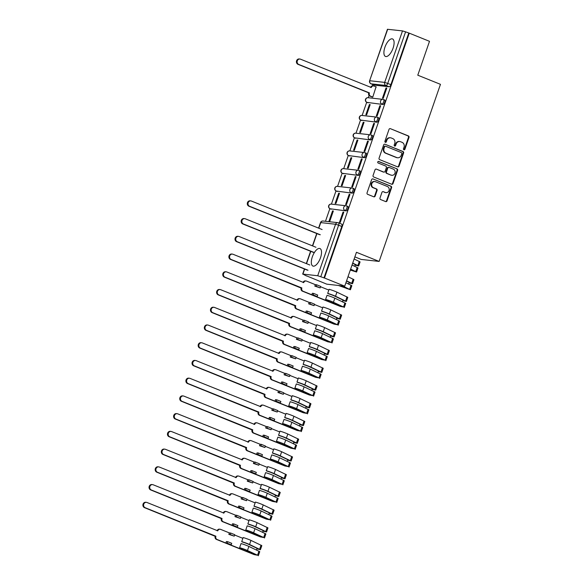 <?xml version="1.0" encoding="UTF-8"?>
<svg xmlns="http://www.w3.org/2000/svg" width="585" height="585" viewBox="0 0 585 585"><rect width="100%" height="100%" fill="white"/><g stroke="black" fill="none" stroke-linecap="round" stroke-linejoin="round"><path stroke-width="0.88" d="M403.921 149.789A0.834 0.746 96.4 0 0 404.893 149.292L408.995 137.438A1.185 1.068 96.4 0 0 408.381 135.917L390.407 128.678A1.185 1.068 96.4 0 0 389.025 129.387L384.923 141.241A0.834 0.746 96.4 0 0 385.53 142.352A0.834 0.746 96.4 0 0 386.319 141.804L386.853 140.276A3.802 3.422 96.4 0 1 390.466 137.782A3.802 3.422 96.4 0 1 391.285 137.987L392.776 138.594A3.802 3.422 96.4 0 1 394.736 143.449L394.21 144.985A0.834 0.746 96.4 0 0 395.606 145.548L396.133 144.012A3.802 3.422 96.4 0 1 399.752 141.526A3.802 3.422 96.4 0 1 400.564 141.731L402.063 142.338A3.802 3.422 96.4 0 1 404.023 147.193L403.489 148.729A0.834 0.746 96.4 0 0 403.921 149.789M403.84 149.753A0.834 0.746 96.4 0 0 404.367 149.233L408.469 137.38A1.185 1.068 96.4 0 0 407.862 135.859L390.407 128.678M385.274 142.272A0.834 0.746 96.4 0 0 385.793 141.745L386.327 140.217L386.853 140.276M394.561 146.009A0.834 0.746 96.4 0 0 395.08 145.489L395.614 143.954L396.133 144.012M320.5 257.751A9.433 3.985 -68.1 0 0 319.944 248.545A9.433 3.985 -68.1 0 0 312.339 256.844A9.433 3.985 -68.1 0 0 312.895 266.051A9.433 3.985 -68.1 0 0 320.5 257.751M393.083 48.145A9.433 3.985 -68.1 0 0 392.528 38.939A9.433 3.985 -68.1 0 0 384.923 47.239A9.433 3.985 -68.1 0 0 385.478 56.445A9.433 3.985 -68.1 0 0 393.083 48.145M379.994 198.03A1.185 1.068 96.4 0 0 380.601 199.543L385.647 201.576A1.185 1.068 96.4 0 0 387.029 200.867L391.592 187.697A1.185 1.068 96.4 0 0 390.977 186.184L373.003 178.937A1.185 1.068 96.4 0 0 371.621 179.654L367.058 192.816A1.185 1.068 96.4 0 0 367.673 194.337L373.764 196.794A1.185 1.068 96.4 0 0 375.146 196.077L377.098 190.439A1.185 1.068 96.4 0 0 376.484 188.926L373.464 187.705A3.174 2.859 96.4 0 1 374.853 181.569A3.174 2.859 96.4 0 1 375.533 181.738L387.365 186.505A3.174 2.859 96.4 0 1 385.983 192.648A3.174 2.859 96.4 0 1 385.296 192.472L383.329 191.683A1.185 1.068 96.4 0 0 381.939 192.392L379.994 198.03M409.266 33.162L429.507 41.323L417.778 75.194L440.461 84.335L379.138 261.429L356.455 252.289L344.726 286.167L324.485 278.007L409.266 33.162L405.588 31.839L387.76 83.326A2.42 1.024 111.9 0 1 385.924 85.483L371.117 83.838A2.42 1.024 111.9 0 1 371 83.809A2.42 1.024 111.9 0 1 370.846 83.699M397.661 166.879A1.185 1.068 96.4 0 0 399.043 166.162L403.606 152.999A1.185 1.068 96.4 0 0 402.992 151.478L385.018 144.239A1.185 1.068 96.4 0 0 383.636 144.956L379.08 158.118A1.185 1.068 96.4 0 0 379.687 159.639L397.661 166.879A1.185 1.068 96.4 0 0 398.524 166.111L403.08 152.941A1.185 1.068 96.4 0 0 402.473 151.42L385.018 144.239M397.595 170.352L393.04 183.514A1.185 1.068 96.4 0 1 391.65 184.231L373.683 176.984A1.185 1.068 96.4 0 1 373.069 175.471L375.022 169.833A1.185 1.068 96.4 0 1 376.404 169.123L383.694 172.056A1.185 1.068 96.4 0 0 385.076 171.346L386.371 167.61A1.185 1.068 96.4 0 0 385.764 166.089L378.173 163.032A0.834 0.746 96.4 0 1 378.532 161.423A0.834 0.746 96.4 0 1 378.714 161.467L396.988 168.831A1.185 1.068 96.4 0 1 397.595 170.352L397.076 170.293L392.513 183.456L393.04 183.514M344.726 286.167L326.774 284.164L306.577 275.871M372.835 84.547L372.374 85.863M369.062 95.443L368.265 97.732M366.7 102.265L362.13 115.464M360.557 119.998L355.987 133.197M354.415 137.731L349.845 150.93M348.272 155.464L343.702 168.663M342.137 173.197L337.567 186.396M335.995 190.929L331.424 204.128M329.852 208.662L325.479 221.284M354.861 256.881L361.186 259.433L379.138 261.429M324.485 278.007L317.721 275.74L302.913 274.094L306.533 276.01M408.74 33.104L390.912 84.598A2.42 1.024 111.9 0 1 389.076 86.755L374.268 85.103L371.117 83.838A2.42 2.179 96.4 0 1 369.866 80.745L384.681 82.39L402.509 30.903L405.588 31.839M387.701 29.25L369.618 80.767L387.445 29.279L402.509 30.903M372.016 96.942L372.777 97.103L376.045 86.836M386.005 87.947L382.458 98.178L383.248 98.265L386.787 88.035L386.005 87.947L386.722 88.233M379.862 105.68L376.323 115.91L377.106 115.998L380.645 105.768L379.862 105.68L380.579 105.965M369.398 104.518L365.852 114.748L366.641 114.828L370.181 104.598L369.398 104.518L370.115 104.803M373.72 123.413L370.181 133.643L370.963 133.731L374.51 123.501L373.72 123.413L374.437 123.698M363.256 122.243L359.716 132.473L360.499 132.561L364.038 122.331L363.256 122.243L363.972 122.536M367.585 141.146L364.038 151.376L364.821 151.464L368.367 141.234L367.585 141.146L368.294 141.431M357.113 139.976L353.574 150.206L354.356 150.294L357.903 140.064L357.113 139.976L357.83 140.268M361.442 158.879L357.896 169.109L358.685 169.197L362.225 158.966L361.442 158.879L362.159 159.164M350.978 157.709L347.431 167.939L348.221 168.027L351.76 157.796L350.978 157.709L351.695 158.001M355.3 176.612L351.76 186.842L352.543 186.929L356.082 176.699L355.3 176.612L356.016 176.897M344.836 175.441L341.296 185.672L342.079 185.759L345.618 175.529L344.836 175.441L345.552 175.734M349.157 194.344L345.618 204.574L346.4 204.662L349.947 194.432L349.157 194.344L349.874 194.63M338.693 193.174L335.154 203.405L335.936 203.492L339.483 193.262L338.693 193.174L339.41 193.467M343.022 212.077L339.476 222.307L340.265 222.395L343.805 212.165L343.022 212.077L343.739 212.362M332.558 210.907L329.011 221.137L329.794 221.225L333.34 210.995L332.558 210.907L333.267 211.2M347.673 206.337A2.42 1.024 -68.1 0 1 347.79 206.366A2.42 1.024 -68.1 0 1 347.885 208.86A2.42 1.024 -68.1 0 1 346.093 210.885L330.167 208.779A2.42 1.024 111.9 0 1 330.05 208.75A2.42 1.024 111.9 0 1 329.896 208.648M353.808 188.604A2.42 1.024 -68.1 0 1 353.925 188.633A2.42 1.024 -68.1 0 1 354.02 191.127A2.42 1.024 -68.1 0 1 352.236 193.152L336.309 191.046A2.42 1.024 111.9 0 1 336.192 191.017A2.42 1.024 111.9 0 1 336.039 190.915M359.95 170.871A2.42 1.024 -68.1 0 1 360.067 170.9A2.42 1.024 -68.1 0 1 360.163 173.394A2.42 1.024 -68.1 0 1 358.378 175.42L342.452 173.314A2.42 1.024 111.9 0 1 342.335 173.284A2.42 1.024 111.9 0 1 342.174 173.182M366.093 153.138A2.42 1.024 -68.1 0 1 366.21 153.168A2.42 1.024 -68.1 0 1 366.305 155.661A2.42 1.024 -68.1 0 1 364.513 157.687L348.587 155.581A2.42 1.024 111.9 0 1 348.47 155.551A2.42 1.024 111.9 0 1 348.316 155.449M372.228 135.406A2.42 1.024 -68.1 0 1 372.345 135.435A2.42 1.024 -68.1 0 1 372.44 137.928A2.42 1.024 -68.1 0 1 370.656 139.954L354.729 137.855A2.42 1.024 111.9 0 1 354.612 137.826A2.42 1.024 111.9 0 1 354.459 137.716M378.371 117.673A2.42 1.024 -68.1 0 1 378.488 117.702A2.42 1.024 -68.1 0 1 378.583 120.196A2.42 1.024 -68.1 0 1 376.798 122.221L360.872 120.122A2.42 1.024 111.9 0 1 360.755 120.093A2.42 1.024 111.9 0 1 360.594 119.984M384.513 99.94A2.42 1.024 -68.1 0 1 384.63 99.969A2.42 1.024 -68.1 0 1 384.725 102.463A2.42 1.024 -68.1 0 1 382.941 104.488L367.007 102.39A2.42 1.024 111.9 0 1 366.89 102.36A2.42 1.024 111.9 0 1 366.736 102.251M323.958 277.948L341.786 226.461A2.42 1.024 -68.1 0 0 341.647 224.099A2.42 1.024 -68.1 0 0 341.53 224.07M399.752 141.526L399.226 141.468A3.802 3.422 96.4 0 0 395.614 143.954M390.466 137.782L389.939 137.724A3.802 3.422 96.4 0 0 386.327 140.217M401.785 153.665A0.834 0.746 96.4 0 0 401.354 152.605L385.581 146.243A0.834 0.746 96.4 0 0 384.608 146.747L384.045 148.363A3.802 3.422 96.4 0 0 386.005 153.219L396.791 157.562A3.802 3.422 96.4 0 0 397.603 157.767A3.802 3.422 96.4 0 0 401.222 155.281L401.785 153.665M385.054 146.184A0.834 0.746 96.4 0 0 384.089 146.689L384.608 146.747M397.603 157.767L397.083 157.716A3.802 3.422 96.4 0 1 396.264 157.504L385.486 153.16A3.802 3.422 96.4 0 1 383.526 148.305L384.089 146.689M391.65 184.231A1.185 1.068 96.4 0 0 392.513 183.456M376.404 169.123L383.168 171.997A1.185 1.068 96.4 0 0 383.424 172.063L383.95 172.122M378.276 161.445L396.988 168.831M391.255 175.105A3.174 2.859 96.4 0 0 395.065 172.824A3.174 2.859 96.4 0 0 393.325 169.138L389.157 167.456A1.185 1.068 96.4 0 0 387.767 168.173L386.473 171.91A1.185 1.068 96.4 0 0 387.087 173.423L390.736 175.047A3.174 2.859 96.4 0 0 391.416 175.222L391.935 175.281M388.63 167.398A1.185 1.068 96.4 0 0 387.248 168.114L387.767 168.173M390.736 175.047L386.568 173.365A1.185 1.068 96.4 0 1 385.954 171.851L387.248 168.114M397.076 170.293A1.185 1.068 96.4 0 0 396.462 168.773M385.983 192.648L385.457 192.589A3.174 2.859 96.4 0 1 384.776 192.414L383.329 191.683M374.853 181.569L374.327 181.511A3.174 2.859 96.4 0 0 372.945 187.653L373.464 187.705M373.764 196.787A1.185 1.068 96.4 0 0 374.627 196.019L376.579 190.388A1.185 1.068 96.4 0 0 375.965 188.867L372.945 187.653M385.639 201.576A1.185 1.068 96.4 0 0 386.509 200.809L391.065 187.639A1.185 1.068 96.4 0 0 390.451 186.125L373.003 178.937M372.272 97.044L369.932 96.101A2.42 2.179 -83.6 0 1 368.682 93.008L369.362 93.081A2.42 2.179 96.4 0 0 370.612 96.174L372.791 97.059M376.301 86.938L374.115 86.061A2.42 2.179 96.4 0 0 371.292 87.516L300.536 59.195A2.779 2.508 96.4 0 0 297.202 61.198A2.779 2.508 96.4 0 0 298.73 64.43L369.42 92.913M368.74 92.839L298.05 64.35A2.779 2.508 -83.6 0 1 299.257 58.968L299.944 59.048M370.612 87.436A2.42 2.179 -83.6 0 1 372.916 85.849L373.596 85.929M322.108 229.539L251.418 201.057A2.779 2.508 96.4 0 0 248.077 203.053A2.779 2.508 96.4 0 0 249.605 206.286L320.302 234.768M319.622 234.695L248.925 206.212A2.779 2.508 -83.6 0 1 250.139 200.83L250.819 200.904M350.364 269.875L355.088 271.52L350.554 269.327M352.046 265.012L357.991 267.937L356.572 272.032L350.305 270.051M350.634 269.107L356.572 272.032M352.638 263.301L357.172 265.495L355.175 264.946L354.715 266.263M315.973 247.272L245.276 218.79A2.779 2.508 96.4 0 0 241.934 220.786A2.779 2.508 96.4 0 0 243.462 224.018L314.16 252.501M352.718 263.082L358.656 266.007L355.117 265.115M354.137 258.987L360.075 261.919L358.656 266.007M313.48 252.427L242.782 223.945A2.779 2.508 -83.6 0 1 243.996 218.563L244.676 218.636M339.081 285.538L348.945 289.253L341.808 285.838M345.911 282.745L351.848 285.67L350.43 289.765L338.401 285.458M342.525 285.919L350.43 289.765M346.503 281.034L351.029 283.228L349.033 282.679L348.58 283.996M309.831 265.005L239.133 236.523A2.779 2.508 96.4 0 0 235.799 238.519A2.779 2.508 96.4 0 0 237.32 241.751L308.017 270.233M346.576 280.815L352.514 283.74L348.974 282.847M347.995 276.72L353.932 279.645L352.514 283.74M307.337 270.16L236.64 241.678A2.779 2.508 -83.6 0 1 237.854 236.296L238.534 236.369M301.202 287.893L301.816 288.142A2.42 2.179 96.4 0 0 303.067 291.235L311.812 294.76L312.324 293.282L313.633 293.421L313.121 294.906L317.194 296.544L315.885 296.398L340.806 306.438L342.43 306.737L332.346 302.014A5.689 0.6 -160.9 0 0 326.211 299.776L325.596 299.403A7.261 0.768 19.1 0 1 333.428 302.262L343.512 306.986L340.126 306.364L302.386 291.154A2.42 2.179 -83.6 0 1 301.136 288.061L230.505 259.404A2.779 2.508 -83.6 0 1 231.718 254.029L232.399 254.102A2.779 2.508 96.4 0 0 231.185 259.484L301.882 287.966M311.812 294.76L313.121 294.906M314.803 286.116L315.315 284.639L316.624 284.785L316.112 286.262L314.803 286.116L320.185 287.9L320.697 286.423L316.624 284.785M344.287 307.498L345.706 303.403L334.839 298.174A7.261 0.768 19.1 0 0 327.015 295.315L325.596 299.403M327.688 293.385A7.261 0.768 19.1 0 1 335.512 296.244L346.378 301.472L347.797 297.377L336.931 292.149A7.261 0.768 19.1 0 0 329.099 289.29L327.688 293.385L328.295 293.75A5.689 0.6 19.1 0 1 334.43 295.995L344.894 300.961L342.89 300.412L342.437 301.728M320.58 286.76L328.828 290.08M315.315 284.639L306.569 281.114A2.42 2.179 96.4 0 0 303.747 282.57L232.991 254.256A2.779 2.508 96.4 0 0 232.399 254.102M346.378 301.472L342.832 300.58M303.747 282.57L303.081 282.496A2.42 2.179 -83.6 0 1 305.37 280.91L306.05 280.983M316.112 286.262L320.185 287.9M317.194 296.544L317.706 295.067L313.633 293.421M295.059 305.626L295.681 305.875A2.42 2.179 96.4 0 0 296.924 308.96L305.677 312.492L306.189 311.008L307.491 311.154L306.986 312.631L311.052 314.277L309.743 314.13L334.664 324.17L336.295 324.47L326.203 319.746A5.689 0.6 -160.9 0 0 320.068 317.509L319.461 317.136A7.261 0.768 19.1 0 1 327.286 319.995L337.377 324.719L333.984 324.097L296.244 308.887A2.42 2.179 -83.6 0 1 295.001 305.794L224.362 277.136A2.779 2.508 -83.6 0 1 225.576 271.762L226.256 271.835A2.779 2.508 96.4 0 0 225.042 277.217L295.739 305.699M305.677 312.492L306.986 312.631M308.668 303.849L309.18 302.372L310.489 302.518L309.977 303.995L308.668 303.849L314.043 305.633L314.555 304.156L310.489 302.518M338.152 325.231L339.571 321.136L328.704 315.907A7.261 0.768 19.1 0 0 320.873 313.048L319.461 317.136M321.545 311.11A7.261 0.768 19.1 0 1 329.37 313.977L340.236 319.205L341.655 315.11L330.788 309.882A7.261 0.768 19.1 0 0 322.964 307.023L321.545 311.11L322.159 311.483A5.689 0.6 19.1 0 1 328.287 313.721L338.752 318.693L336.748 318.145L336.295 319.461M314.438 304.492L322.686 307.812M309.18 302.372L300.427 298.847A2.42 2.179 96.4 0 0 297.611 300.302L226.856 271.988A2.779 2.508 96.4 0 0 226.256 271.835M340.236 319.205L336.697 318.313M297.611 300.302L296.939 300.229A2.42 2.179 -83.6 0 1 299.227 298.642L299.908 298.716M309.977 303.995L314.043 305.633M311.052 314.277L311.564 312.799L307.491 311.154M288.917 323.359L289.538 323.6A2.42 2.179 96.4 0 0 290.789 326.693L299.535 330.218L300.046 328.741L301.355 328.887L300.844 330.364L304.909 332.009L303.6 331.863L328.521 341.903L330.152 342.203L320.061 337.479A5.689 0.6 -160.9 0 0 313.933 335.242L313.319 334.869A7.261 0.768 19.1 0 1 321.143 337.728L331.234 342.452L327.841 341.823L290.109 326.62A2.42 2.179 -83.6 0 1 288.858 323.527L218.22 294.869A2.779 2.508 -83.6 0 1 219.433 289.495L220.114 289.568A2.779 2.508 96.4 0 0 218.9 294.95L289.597 323.432M299.535 330.218L300.844 330.364M302.525 321.582L303.037 320.105L304.346 320.251L303.834 321.728L302.525 321.582L307.9 323.366L308.412 321.889L304.346 320.251M332.009 342.964L333.428 338.869L322.562 333.64A7.261 0.768 19.1 0 0 314.737 330.781L313.319 334.869M315.403 328.843A7.261 0.768 19.1 0 1 323.227 331.71L334.093 336.938L335.512 332.843L324.646 327.615A7.261 0.768 19.1 0 0 316.821 324.755L315.403 328.843L316.017 329.216A5.689 0.6 19.1 0 1 322.145 331.454L332.609 336.426L330.613 335.878L330.152 337.194M308.295 322.225L316.543 325.545M303.037 320.105L294.292 316.58A2.42 2.179 96.4 0 0 291.469 318.035L220.713 289.721A2.779 2.508 96.4 0 0 220.114 289.568M334.093 336.938L330.554 336.046M290.789 317.955A2.42 2.179 -83.6 0 1 293.092 316.375L293.772 316.448M303.834 321.728L307.9 323.366M304.909 332.009L305.421 330.532L301.355 328.887M282.774 341.092L283.396 341.333A2.42 2.179 96.4 0 0 284.646 344.426L293.392 347.951L293.904 346.474L295.213 346.62L294.701 348.097L298.774 349.742L297.465 349.596L322.386 359.636L324.01 359.936L313.918 355.212A5.689 0.6 -160.9 0 0 307.79 352.974L307.176 352.601A7.261 0.768 19.1 0 1 315.001 355.461L325.092 360.184L321.706 359.556L283.966 344.353A2.42 2.179 -83.6 0 1 282.716 341.26L212.084 312.602A2.779 2.508 -83.6 0 1 213.298 307.227L213.978 307.3A2.779 2.508 96.4 0 0 212.764 312.683L283.454 341.165M293.392 347.951L294.701 348.097M296.383 339.315L296.895 337.837L298.204 337.984L297.692 339.461L296.383 339.315L301.765 341.099L302.277 339.622L298.204 337.984M325.867 360.696L327.286 356.601L316.419 351.373A7.261 0.768 19.1 0 0 308.595 348.514L307.176 352.601M309.26 346.576A7.261 0.768 19.1 0 1 317.092 349.435L327.958 354.671L329.37 350.576L318.511 345.347A7.261 0.768 19.1 0 0 310.679 342.488L309.26 346.576L309.874 346.949A5.689 0.6 19.1 0 1 316.01 349.186L326.467 354.152L324.47 353.611L324.017 354.927M302.16 339.958L310.408 343.278M296.895 337.837L288.149 334.313A2.42 2.179 96.4 0 0 285.326 335.768L214.571 307.454A2.779 2.508 96.4 0 0 213.978 307.3M327.958 354.671L324.412 353.779M284.646 335.688A2.42 2.179 -83.6 0 1 286.95 334.108L287.63 334.181M297.692 339.461L301.765 341.099M298.774 349.742L299.279 348.258L295.213 346.62M276.639 358.824L277.261 359.066A2.42 2.179 96.4 0 0 278.504 362.159L287.25 365.683L287.761 364.206L289.07 364.353L288.559 365.83L292.632 367.468L291.323 367.329L316.244 377.369L317.874 377.669L307.783 372.945A5.689 0.6 -160.9 0 0 301.648 370.707L301.034 370.334A7.261 0.768 19.1 0 1 308.865 373.193L318.957 377.917L315.564 377.288L277.824 362.086A2.42 2.179 -83.6 0 1 276.581 358.993L205.942 330.335A2.779 2.508 -83.6 0 1 207.156 324.96L207.836 325.033A2.779 2.508 96.4 0 0 206.622 330.415L277.319 358.897M287.25 365.683L288.559 365.83M290.248 357.047L290.76 355.57L292.061 355.717L291.549 357.194L290.248 357.047L295.622 358.832L296.134 357.355L292.061 355.717M319.732 378.429L321.143 374.334L310.284 369.106A7.261 0.768 19.1 0 0 302.452 366.247L301.034 370.334M303.125 364.309A7.261 0.768 19.1 0 1 310.949 367.168L321.816 372.404L323.234 368.309L312.368 363.08A7.261 0.768 19.1 0 0 304.536 360.221L303.125 364.309L303.739 364.682A5.689 0.6 19.1 0 1 309.867 366.919L320.331 371.885L318.328 371.343L317.874 372.66M296.017 357.691L304.266 361.011M290.76 355.57L282.007 352.046A2.42 2.179 96.4 0 0 279.184 353.501L208.435 325.187A2.779 2.508 96.4 0 0 207.836 325.033M321.816 372.404L318.269 371.504M278.511 353.42A2.42 2.179 -83.6 0 1 280.807 351.841L281.487 351.914M291.549 357.194L295.622 358.832M292.632 367.468L293.143 365.991L289.07 364.353M270.497 376.557L271.118 376.798A2.42 2.179 96.4 0 0 272.361 379.892L281.114 383.416L281.626 381.939L282.935 382.085L282.423 383.563L286.489 385.201L285.18 385.054L310.101 395.102L311.732 395.401L301.641 390.678A5.689 0.6 -160.9 0 0 295.513 388.44L294.898 388.067A7.261 0.768 19.1 0 1 302.723 390.926L312.814 395.65L309.421 395.021L271.681 379.819A2.42 2.179 -83.6 0 1 270.438 376.725L199.799 348.068A2.779 2.508 -83.6 0 1 201.013 342.686L201.693 342.766A2.779 2.508 96.4 0 0 200.48 348.148L271.177 376.63M281.114 383.416L282.423 383.563M284.105 374.78L284.617 373.303L285.926 373.449L285.414 374.926L284.105 374.78L289.48 376.565L289.992 375.087L285.926 373.449M313.589 396.162L315.008 392.067L304.142 386.839A7.261 0.768 19.1 0 0 296.31 383.972L294.898 388.067M296.983 382.042A7.261 0.768 19.1 0 1 304.807 384.901L315.673 390.136L317.092 386.041L306.226 380.813A7.261 0.768 19.1 0 0 298.401 377.954L296.983 382.042L297.597 382.414A5.689 0.6 19.1 0 1 303.725 384.652L314.189 389.617L312.193 389.076L311.732 390.385M289.875 375.424L298.123 378.744M284.617 373.303L275.871 369.779A2.42 2.179 96.4 0 0 273.049 371.234L202.293 342.912A2.779 2.508 96.4 0 0 201.693 342.766M315.673 390.136L312.134 389.237M272.369 371.153A2.42 2.179 -83.6 0 1 274.665 369.566L275.352 369.647M285.414 374.926L289.48 376.565M286.489 385.201L287.001 383.723L282.935 382.085M264.354 394.29L264.976 394.531A2.42 2.179 96.4 0 0 266.226 397.624L274.972 401.149L275.484 399.672L276.793 399.818L276.281 401.295L280.347 402.933L279.038 402.787L303.966 412.834L305.589 413.134L295.498 408.41A5.689 0.6 -160.9 0 0 289.37 406.173L288.756 405.8A7.261 0.768 19.1 0 1 296.58 408.659L306.672 413.383L303.286 412.754L265.546 397.551A2.42 2.179 -83.6 0 1 264.296 394.458L193.657 365.8A2.779 2.508 -83.6 0 1 194.871 360.418L195.551 360.499A2.779 2.508 96.4 0 0 194.344 365.874L265.034 394.363M274.972 401.149L276.281 401.295M277.963 392.513L278.475 391.036L279.784 391.182L279.272 392.659L277.963 392.513L283.337 394.297L283.849 392.82L279.784 391.182M307.447 413.895L308.865 409.8L297.999 404.571A7.261 0.768 19.1 0 0 290.175 401.705L288.756 405.8M290.84 399.774A7.261 0.768 19.1 0 1 298.672 402.634L309.538 407.869L310.949 403.774L300.083 398.546A7.261 0.768 19.1 0 0 292.259 395.687L290.84 399.774L291.454 400.147A5.689 0.6 19.1 0 1 297.589 402.385L308.046 407.35L306.05 406.809L305.597 408.118M283.74 393.157L291.981 396.476M278.475 391.036L269.729 387.511A2.42 2.179 96.4 0 0 266.906 388.966L196.15 360.645A2.779 2.508 96.4 0 0 195.551 360.499M309.538 407.869L305.992 406.97M266.226 388.886A2.42 2.179 -83.6 0 1 268.53 387.299L269.21 387.38M279.272 392.659L283.337 394.297M280.347 402.933L280.858 401.456L276.793 399.818M258.219 412.016L258.833 412.264A2.42 2.179 96.4 0 0 260.084 415.357L268.829 418.882L269.341 417.405L270.65 417.551L270.138 419.028L274.211 420.666L272.902 420.52L297.823 430.567L299.447 430.867L289.363 426.143A5.689 0.6 -160.9 0 0 283.228 423.906L282.613 423.533A7.261 0.768 19.1 0 1 290.445 426.392L300.529 431.116L297.143 430.487L259.404 415.284A2.42 2.179 -83.6 0 1 258.153 412.191L187.522 383.533A2.779 2.508 -83.6 0 1 188.736 378.151L189.416 378.232A2.779 2.508 96.4 0 0 188.202 383.606L258.899 412.096M268.829 418.882L270.138 419.028M271.82 410.246L272.332 408.769L273.641 408.915L273.129 410.392L271.82 410.246L277.202 412.03L277.714 410.553L273.641 408.915M301.312 431.62L302.723 427.533L291.856 422.297A7.261 0.768 19.1 0 0 284.032 419.438L282.613 423.533M284.705 417.507A7.261 0.768 19.1 0 1 292.529 420.366L303.396 425.602L304.814 421.507L293.948 416.279A7.261 0.768 19.1 0 0 286.116 413.412L284.705 417.507L285.312 417.88A5.689 0.6 19.1 0 1 291.447 420.118L301.911 425.083L299.908 424.542L299.454 425.851M277.597 410.889L285.846 414.209M272.332 408.769L263.586 405.244A2.42 2.179 96.4 0 0 260.764 406.692L190.008 378.378A2.779 2.508 96.4 0 0 189.416 378.232M303.396 425.602L299.849 424.703M260.084 406.619A2.42 2.179 -83.6 0 1 262.387 405.032L263.067 405.112M273.129 410.392L277.202 412.03M274.211 420.666L274.723 419.189L270.65 417.551M252.077 429.748L252.698 429.997A2.42 2.179 96.4 0 0 253.941 433.09L262.694 436.615L263.206 435.138L264.515 435.284L264.003 436.761L268.069 438.399L266.76 438.253L291.681 448.293L293.312 448.6L283.22 443.876A5.689 0.6 -160.9 0 0 277.085 441.638L276.478 441.266A7.261 0.768 19.1 0 1 284.303 444.125L294.394 448.849L291.001 448.22L253.261 433.017A2.42 2.179 -83.6 0 1 252.018 429.924L181.379 401.266A2.779 2.508 -83.6 0 1 182.593 395.884L183.273 395.965A2.779 2.508 96.4 0 0 182.059 401.339L252.757 429.829M262.694 436.615L264.003 436.761M265.685 427.979L266.197 426.502L267.506 426.648L266.994 428.125L265.685 427.979L271.06 429.763L271.572 428.286L267.506 426.648M295.169 449.353L296.588 445.265L285.721 440.03A7.261 0.768 19.1 0 0 277.89 437.171L276.478 441.266M278.562 435.24A7.261 0.768 19.1 0 1 286.387 438.099L297.253 443.335L298.672 439.24L287.805 434.011A7.261 0.768 19.1 0 0 279.981 431.145L278.562 435.24L279.177 435.613A5.689 0.6 19.1 0 1 285.305 437.851L295.769 442.816L293.765 442.275L293.312 443.584M271.455 428.622L279.703 431.942M266.197 426.502L257.444 422.977A2.42 2.179 96.4 0 0 254.629 424.425L183.873 396.111A2.779 2.508 96.4 0 0 183.273 395.965M297.253 443.335L293.714 442.435M254.629 424.425L253.956 424.352A2.42 2.179 -83.6 0 1 256.245 422.765L256.925 422.845M266.994 428.125L271.06 429.763M268.069 438.399L268.581 436.922L264.515 435.284M245.934 447.481L246.556 447.73A2.42 2.179 96.4 0 0 247.806 450.823L256.552 454.348L257.064 452.87L258.373 453.017L257.861 454.494L261.926 456.132L260.617 455.986L285.538 466.026L287.169 466.325L277.078 461.609A5.689 0.6 -160.9 0 0 270.95 459.364L270.336 458.998A7.261 0.768 19.1 0 1 278.16 461.858L288.251 466.581L284.858 465.952L247.126 450.75A2.42 2.179 -83.6 0 1 245.875 447.657L175.237 418.999A2.779 2.508 -83.6 0 1 176.451 413.617L177.131 413.697A2.779 2.508 96.4 0 0 175.917 419.072L246.614 447.562M256.552 454.348L257.861 454.494M259.543 445.711L260.054 444.234L261.363 444.373L260.851 445.858L259.543 445.711L264.917 447.496L265.429 446.019L261.363 444.373M289.027 467.086L290.445 462.998L279.579 457.762A7.261 0.768 19.1 0 0 271.754 454.903L270.336 458.998M272.42 452.973A7.261 0.768 19.1 0 1 280.252 455.832L291.111 461.06L292.529 456.973L281.663 451.737A7.261 0.768 19.1 0 0 273.839 448.878L272.42 452.973L273.034 453.346A5.689 0.6 19.1 0 1 279.162 455.583L289.626 460.549L287.63 460.007L287.169 461.316M265.312 446.348L273.561 449.675M260.054 444.234L251.309 440.71A2.42 2.179 96.4 0 0 248.486 442.158L177.73 413.844A2.779 2.508 96.4 0 0 177.131 413.697M291.111 461.06L287.571 460.168M248.486 442.158L247.821 442.084A2.42 2.179 -83.6 0 1 250.109 440.498L250.789 440.578M260.851 445.858L264.917 447.496M261.926 456.132L262.438 454.655L258.373 453.017M239.791 465.214L240.413 465.463A2.42 2.179 96.4 0 0 241.663 468.556L250.409 472.08L250.921 470.603L252.23 470.749L251.718 472.227L255.791 473.865L254.482 473.718L279.403 483.758L281.027 484.058L270.935 479.342A5.689 0.6 -160.9 0 0 264.808 477.097L264.193 476.731A7.261 0.768 19.1 0 1 272.025 479.59L282.109 484.314L278.723 483.685L240.983 468.483A2.42 2.179 -83.6 0 1 239.733 465.389L169.102 436.732A2.779 2.508 -83.6 0 1 170.315 431.35L170.995 431.43A2.779 2.508 96.4 0 0 169.782 436.805L240.472 465.294M250.409 472.08L251.718 472.227M253.4 463.444L253.912 461.96L255.221 462.106L254.709 463.591L253.4 463.444L258.782 465.229L259.294 463.751L255.221 462.106M282.884 484.819L284.303 480.731L273.436 475.495A7.261 0.768 19.1 0 0 265.612 472.636L264.193 476.731M266.277 470.706A7.261 0.768 19.1 0 1 274.109 473.565L284.975 478.793L286.387 474.706L275.528 469.47A7.261 0.768 19.1 0 0 267.696 466.611L266.277 470.706L266.892 471.079A5.689 0.6 19.1 0 1 273.027 473.316L283.484 478.281L281.487 477.733L281.034 479.049M259.177 464.08L267.425 467.408M253.912 461.96L245.166 458.435A2.42 2.179 96.4 0 0 242.344 459.89L171.588 431.576A2.779 2.508 96.4 0 0 170.995 431.43M284.975 478.793L281.429 477.901M242.344 459.89L241.678 459.817A2.42 2.179 -83.6 0 1 243.967 458.23L244.647 458.311M254.709 463.591L258.782 465.229M255.791 473.865L256.303 472.387L252.23 470.749M233.656 482.947L234.278 483.195A2.42 2.179 96.4 0 0 235.521 486.289L244.274 489.813L244.779 488.336L246.088 488.482L245.576 489.959L249.649 491.597L248.34 491.451L273.261 501.491L274.892 501.791L264.8 497.074A5.689 0.6 -160.9 0 0 258.665 494.83L258.051 494.464A7.261 0.768 19.1 0 1 265.882 497.323L275.974 502.04L272.581 501.418L234.841 486.208A2.42 2.179 -83.6 0 1 233.598 483.122L162.959 454.465A2.779 2.508 -83.6 0 1 164.173 449.083L164.853 449.156A2.779 2.508 96.4 0 0 163.639 454.538L234.336 483.027M244.274 489.813L245.576 489.959M247.265 481.177L247.777 479.693L249.078 479.839L248.566 481.316L247.265 481.177L252.64 482.961L253.151 481.484L249.078 479.839M276.749 502.552L278.16 498.464L267.301 493.228A7.261 0.768 19.1 0 0 259.469 490.369L258.051 494.464M260.142 488.438A7.261 0.768 19.1 0 1 267.967 491.298L278.833 496.526L280.252 492.438L269.385 487.203A7.261 0.768 19.1 0 0 261.553 484.343L260.142 488.438L260.756 488.804A5.689 0.6 19.1 0 1 266.884 491.049L277.348 496.014L275.345 495.466L274.892 496.782M253.034 481.813L261.283 485.141M247.777 479.693L239.024 476.168A2.42 2.179 96.4 0 0 236.201 477.623L165.453 449.309A2.779 2.508 96.4 0 0 164.853 449.156M278.833 496.526L275.286 495.634M236.201 477.623L235.536 477.55A2.42 2.179 -83.6 0 1 237.824 475.963L238.505 476.036M248.566 481.316L252.64 482.961M249.649 491.597L250.161 490.12L246.088 488.482M227.514 500.68L228.135 500.928A2.42 2.179 96.4 0 0 229.386 504.021L238.132 507.546L238.643 506.069L239.952 506.215L239.44 507.692L243.506 509.33L242.197 509.184L267.118 519.224L268.749 519.524L258.658 514.807A5.689 0.6 -160.9 0 0 252.53 512.562L251.916 512.197A7.261 0.768 19.1 0 1 259.74 515.056L269.831 519.772L266.438 519.151L228.698 503.941A2.42 2.179 -83.6 0 1 227.455 500.848L156.817 472.197A2.779 2.508 -83.6 0 1 158.03 466.815L158.71 466.888A2.779 2.508 96.4 0 0 157.497 472.27L228.194 500.753M238.132 507.546L239.44 507.692M241.122 498.903L241.634 497.425L242.943 497.572L242.431 499.049L241.122 498.903L246.497 500.694L247.009 499.21L242.943 497.572M270.606 520.284L272.025 516.197L261.159 510.961A7.261 0.768 19.1 0 0 253.327 508.102L251.916 512.197M254 506.171A7.261 0.768 19.1 0 1 261.824 509.03L272.69 514.259L274.109 510.171L263.243 504.935A7.261 0.768 19.1 0 0 255.418 502.076L254 506.171L254.614 506.537A5.689 0.6 19.1 0 1 260.742 508.782L271.206 513.747L269.21 513.199L268.749 514.515M246.892 499.546L255.14 502.873M241.634 497.425L232.888 493.901A2.42 2.179 96.4 0 0 230.066 495.356L159.31 467.042A2.779 2.508 96.4 0 0 158.71 466.888M272.69 514.259L269.151 513.367M230.066 495.356L229.4 495.283A2.42 2.179 -83.6 0 1 231.689 493.696L232.369 493.769M242.431 499.049L246.497 500.694M243.506 509.33L244.018 507.853L239.952 506.215M221.371 518.412L221.993 518.661A2.42 2.179 96.4 0 0 223.243 521.754L231.989 525.279L232.501 523.802L233.81 523.948L233.298 525.425L237.364 527.063L236.062 526.917L260.983 536.957L262.606 537.257L252.515 532.54A5.689 0.6 -160.9 0 0 246.387 530.295L245.773 529.93A7.261 0.768 19.1 0 1 253.597 532.789L263.689 537.505L260.303 536.884L222.563 521.674A2.42 2.179 -83.6 0 1 221.313 518.581L150.681 489.93A2.779 2.508 -83.6 0 1 151.888 484.548L152.568 484.621A2.779 2.508 96.4 0 0 151.361 490.003L222.051 518.485M231.989 525.279L233.298 525.425M234.98 516.635L235.492 515.158L236.801 515.305L236.289 516.782L234.98 516.635L240.355 518.427L240.866 516.943L236.801 515.305M264.464 538.017L265.882 533.922L255.016 528.694A7.261 0.768 19.1 0 0 247.192 525.835L245.773 529.93M247.857 523.904A7.261 0.768 19.1 0 1 255.689 526.763L266.555 531.992L267.967 527.904L257.1 522.668A7.261 0.768 19.1 0 0 249.276 519.809L247.857 523.904L248.471 524.27A5.689 0.6 19.1 0 1 254.607 526.515L265.063 531.48L263.067 530.931L262.614 532.248M240.757 517.279L248.998 520.606M235.492 515.158L226.746 511.634A2.42 2.179 96.4 0 0 223.923 513.089L153.168 484.775A2.779 2.508 96.4 0 0 152.568 484.621M266.555 531.992L263.009 531.1M223.923 513.089L223.258 513.016A2.42 2.179 -83.6 0 1 225.547 511.429L226.227 511.502M236.289 516.782L240.355 518.427M237.364 527.063L237.876 525.586L233.81 523.948M215.236 536.145L215.858 536.394A2.42 2.179 96.4 0 0 217.101 539.487L225.847 543.012L226.358 541.534L227.667 541.681L227.155 543.158L231.229 544.796L229.92 544.65L254.841 554.69L256.464 554.99L246.38 550.266A5.689 0.6 -160.9 0 0 240.245 548.028L239.631 547.655A7.261 0.768 19.1 0 1 247.462 550.522L257.554 555.238L254.161 554.617L216.421 539.407A2.42 2.179 -83.6 0 1 215.178 536.313L144.539 507.663A2.779 2.508 -83.6 0 1 145.753 502.281L146.433 502.354A2.779 2.508 96.4 0 0 145.219 507.736L215.916 536.218M225.847 543.012L227.155 543.158M228.837 534.368L229.349 532.891L230.658 533.037L230.146 534.514L228.837 534.368L234.219 536.153L234.731 534.675L230.658 533.037M258.329 555.75L259.74 551.655L248.874 546.427A7.261 0.768 19.1 0 0 241.049 543.567L239.631 547.655M241.722 541.637A7.261 0.768 19.1 0 1 249.546 544.496L260.413 549.724L261.831 545.637L250.965 540.401A7.261 0.768 19.1 0 0 243.133 537.542L241.722 541.637L242.329 542.003A5.689 0.6 19.1 0 1 248.464 544.247L258.928 549.213L256.925 548.664L256.471 549.98M234.614 535.012L242.863 538.339M229.349 532.891L220.603 529.366A2.42 2.179 96.4 0 0 217.781 530.822L147.025 502.508A2.779 2.508 96.4 0 0 146.433 502.354M260.413 549.724L256.866 548.832M217.781 530.822L217.115 530.749A2.42 2.179 -83.6 0 1 219.404 529.162L220.084 529.235M230.146 534.514L234.219 536.153M231.229 544.796L231.74 543.319L227.667 541.681M404.367 149.233L404.893 149.292M385.793 141.745L386.319 141.804M395.08 145.489L395.606 145.548M317.721 275.74L335.556 224.252L320.748 222.6L318.803 228.208M316.931 233.612L312.661 245.941M310.796 251.345L306.525 263.674M304.653 269.078L302.913 274.094M389.076 86.755L385.924 85.483A2.42 2.179 96.4 0 1 384.681 82.39L390.912 84.598M346.093 210.885L330.167 208.779A2.42 2.179 -83.6 0 1 328.924 205.686A2.42 2.179 96.4 0 1 331.227 204.106A2.42 2.42 0 0 0 330.05 208.75L331.168 209.203M352.236 193.152L336.309 191.046A2.42 2.179 -83.6 0 1 335.059 187.953A2.42 2.179 96.4 0 1 337.362 186.374A2.42 2.42 0 0 0 336.192 191.017L337.311 191.47M358.378 175.42L342.452 173.314A2.42 2.179 -83.6 0 1 341.201 170.22A2.42 2.179 96.4 0 1 343.505 168.641A2.42 2.42 0 0 0 342.335 173.284L343.453 173.738M364.513 157.687L348.587 155.581A2.42 2.179 -83.6 0 1 347.344 152.488A2.42 2.179 96.4 0 1 349.647 150.908A2.42 2.42 0 0 0 348.47 155.551L349.589 156.005M370.656 139.954L354.729 137.855A2.42 2.179 -83.6 0 1 353.479 134.762A2.42 2.179 96.4 0 1 355.782 133.175A2.42 2.42 0 0 0 354.612 137.826L355.731 138.272M376.798 122.221L360.872 120.122A2.42 2.179 -83.6 0 1 359.621 117.029A2.42 2.179 96.4 0 1 361.925 115.442A2.42 2.42 0 0 0 360.755 120.093L361.874 120.539M382.941 104.488L367.007 102.39A2.42 2.179 -83.6 0 1 365.764 99.296A2.42 2.179 96.4 0 1 368.067 97.71A2.42 2.42 0 0 0 366.89 102.36L368.009 102.806M383.394 99.494A2.42 1.024 111.9 0 1 383.511 99.523A2.42 1.024 111.9 0 1 383.606 102.017A2.42 1.024 111.9 0 1 381.822 104.035A2.42 2.179 -83.6 0 1 382.875 99.362A2.42 2.179 -83.6 0 1 383.394 99.494M377.252 117.219A2.42 1.024 111.9 0 1 377.369 117.249A2.42 1.024 111.9 0 1 377.464 119.742A2.42 1.024 111.9 0 1 375.68 121.768A2.42 2.179 -83.6 0 1 376.733 117.095A2.42 2.179 -83.6 0 1 377.252 117.219M371.109 134.952A2.42 1.024 111.9 0 1 371.226 134.981A2.42 1.024 111.9 0 1 371.321 137.475A2.42 1.024 111.9 0 1 369.537 139.501A2.42 2.179 -83.6 0 1 370.59 134.821A2.42 2.179 -83.6 0 1 371.109 134.952M364.974 152.685A2.42 1.024 111.9 0 1 365.091 152.714A2.42 1.024 111.9 0 1 365.186 155.208A2.42 1.024 111.9 0 1 363.395 157.233A2.42 2.179 -83.6 0 1 364.455 152.553A2.42 2.179 -83.6 0 1 364.974 152.685M358.832 170.418A2.42 1.024 111.9 0 1 358.949 170.447A2.42 1.024 111.9 0 1 359.044 172.941A2.42 1.024 111.9 0 1 357.26 174.966A2.42 2.179 -83.6 0 1 358.312 170.286A2.42 2.179 -83.6 0 1 358.832 170.418M352.689 188.151A2.42 1.024 111.9 0 1 352.806 188.18A2.42 1.024 111.9 0 1 352.901 190.673A2.42 1.024 111.9 0 1 351.117 192.699A2.42 2.179 -83.6 0 1 352.17 188.019A2.42 2.179 -83.6 0 1 352.689 188.151M346.554 205.883A2.42 1.024 111.9 0 1 346.671 205.913A2.42 1.024 111.9 0 1 346.766 208.406A2.42 1.024 111.9 0 1 344.974 210.432A2.42 2.179 -83.6 0 1 346.035 205.752A2.42 2.179 -83.6 0 1 346.554 205.883M341.786 226.461L338.635 225.188L320.807 276.676M338.379 222.797A2.42 1.024 111.9 0 1 338.496 222.827A2.42 1.024 111.9 0 1 338.635 225.188L335.556 224.252A2.42 2.179 -83.6 0 1 338.379 222.797M320.492 222.629L320.748 222.6A2.42 2.179 -83.6 0 1 323.052 221.013A2.42 2.42 0 0 0 320.492 222.629L318.591 228.128M407.862 135.859L408.381 135.917M408.469 137.38L408.995 137.438M402.473 151.42L402.992 151.478M403.08 152.941L403.606 152.999M398.524 166.111L399.043 166.162M383.526 148.305L384.045 148.363M385.486 153.16L386.005 153.219M396.264 157.504L396.791 157.562M383.168 171.997L383.694 172.056M378.349 161.431L378.714 161.467M385.954 171.851L386.473 171.91M386.568 173.365L387.087 173.423M384.776 192.414L385.296 192.472M375.965 188.867L376.484 188.926M376.579 190.388L377.098 190.439M374.627 196.019L375.146 196.077M390.451 186.125L390.977 186.184M391.065 187.639L391.592 187.697M386.509 200.809L387.029 200.867M368.682 93.008L369.362 93.081M369.932 96.101L370.612 96.174M370.627 87.436L371.292 87.516M298.05 64.35L298.73 64.43M248.925 206.212L249.605 206.286M353.223 270.577L353.084 270.972M357.216 267.433L355.797 271.52M355.307 264.552L355.175 264.946M359.3 261.407L357.881 265.495M242.782 223.945L243.462 224.018M347.08 288.31L346.949 288.705M351.073 285.166L349.654 289.253M349.172 282.284L349.033 282.679M353.157 279.14L351.739 283.228M236.64 241.678L237.32 241.751M301.136 288.061L301.816 288.142M340.945 306.043L340.806 306.438M334.839 298.174L333.428 302.262M344.931 302.898L343.512 306.986M343.029 300.017L342.89 300.412M336.931 292.149L335.512 296.244M347.022 296.873L345.603 300.961M302.386 291.154L303.067 291.235M230.505 259.404L231.185 259.484M295.001 305.794L295.681 305.875M334.803 323.776L334.664 324.17M328.704 315.907L327.286 319.995M338.795 320.624L337.377 324.719M336.887 317.75L336.748 318.145M330.788 309.882L329.37 313.977M340.88 314.606L339.461 318.693M296.244 308.887L296.924 308.96M224.362 277.136L225.042 277.217M288.858 323.527L289.538 323.6M328.66 341.508L328.521 341.903M322.562 333.64L321.143 337.728M332.653 338.357L331.234 342.452M330.744 335.483L330.613 335.878M324.646 327.615L323.227 331.71M334.737 332.339L333.318 336.426M290.109 326.62L290.789 326.693M290.803 317.962L291.469 318.035M218.22 294.869L218.9 294.95M282.716 341.26L283.396 341.333M322.518 359.241L322.386 359.636M316.419 351.373L315.001 355.461M326.51 356.089L325.092 360.184M324.609 353.216L324.47 353.611M318.511 345.347L317.092 349.435M328.594 350.064L327.183 354.159M283.966 344.353L284.646 344.426M284.661 335.695L285.326 335.768M212.084 312.602L212.764 312.683M276.581 358.993L277.261 359.066M316.383 376.967L316.244 377.369M310.284 369.106L308.865 373.193M320.368 373.822L318.957 377.917M318.467 370.948L318.328 371.343M312.368 363.08L310.949 367.168M322.459 367.797L321.041 371.892M277.824 362.086L278.504 362.159M278.518 353.42L279.184 353.501M205.942 330.335L206.622 330.415M270.438 376.725L271.118 376.798M310.24 394.699L310.101 395.102M304.142 386.839L302.723 390.926M314.233 391.555L312.814 395.65M312.324 388.681L312.193 389.076M306.226 380.813L304.807 384.901M316.317 385.53L314.898 389.625M271.681 379.819L272.361 379.892M272.383 371.153L273.049 371.234M199.799 348.068L200.48 348.148M264.296 394.458L264.976 394.531M304.098 412.432L303.966 412.834M297.999 404.571L296.58 408.659M308.09 409.288L306.672 413.383M306.189 406.407L306.05 406.809M300.083 398.546L298.672 402.634M310.174 403.262L308.756 407.357M265.546 397.551L266.226 397.624M266.241 388.886L266.906 388.966M193.657 365.8L194.344 365.874M258.153 412.191L258.833 412.264M297.962 430.165L297.823 430.567M291.856 422.297L290.445 426.392M301.948 427.021L300.529 431.116M300.046 424.14L299.908 424.542M293.948 416.279L292.529 420.366M304.039 420.995L302.62 425.09M259.404 415.284L260.084 415.357M260.098 406.619L260.764 406.692M187.522 383.533L188.202 383.606M252.018 429.924L252.698 429.997M291.82 447.898L291.681 448.293M285.721 440.03L284.303 444.125M295.813 444.754L294.394 448.849M293.904 441.872L293.765 442.275M287.805 434.011L286.387 438.099M297.897 438.728L296.478 442.823M253.261 433.017L253.941 433.09M181.379 401.266L182.059 401.339M245.875 447.657L246.556 447.73M285.677 465.631L285.538 466.026M279.579 457.762L278.16 461.858M289.67 462.486L288.251 466.581M287.761 459.605L287.63 460.007M281.663 451.737L280.252 455.832M291.754 456.461L290.336 460.556M247.126 450.75L247.806 450.823M175.237 418.999L175.917 419.072M239.733 465.389L240.413 465.463M279.542 483.364L279.403 483.758M273.436 475.495L272.025 479.59M283.528 480.219L282.109 484.314M281.626 477.338L281.487 477.733M275.528 469.47L274.109 473.565M285.612 474.194L284.2 478.289M240.983 468.483L241.663 468.556M169.102 436.732L169.782 436.805M233.598 483.122L234.278 483.195M273.4 501.096L273.261 501.491M267.301 493.228L265.882 497.323M277.385 497.952L275.974 502.04M275.484 495.071L275.345 495.466M269.385 487.203L267.967 491.298M279.476 491.926L278.058 496.022M234.841 486.208L235.521 486.289M162.959 454.465L163.639 454.538M227.455 500.848L228.135 500.928M267.257 518.829L267.118 519.224M261.159 510.961L259.74 515.056M271.25 515.685L269.831 519.772M269.341 512.804L269.21 513.199M263.243 504.935L261.824 509.03M273.334 509.659L271.915 513.754M228.698 503.941L229.386 504.021M156.817 472.197L157.497 472.27M221.313 518.581L221.993 518.661M261.115 536.562L260.983 536.957M255.016 528.694L253.597 532.789M265.107 533.418L263.689 537.505M263.206 530.536L263.067 530.931M257.1 522.668L255.689 526.763M267.191 527.392L265.78 531.48M222.563 521.674L223.243 521.754M150.681 489.93L151.361 490.003M215.178 536.313L215.858 536.394M254.98 554.295L254.841 554.69M248.874 546.427L247.462 550.522M258.965 551.15L257.554 555.238M257.064 548.269L256.925 548.664M250.965 540.401L249.546 544.496M261.056 545.125L259.638 549.213M216.421 539.407L217.101 539.487M144.539 507.663L145.219 507.736M384.63 99.969L383.511 99.523A2.42 2.42 0 0 0 382.875 99.362L368.067 97.71M378.488 117.702L377.369 117.249A2.42 2.42 0 0 0 376.733 117.095L361.925 115.442M372.345 135.435L371.226 134.981A2.42 2.42 0 0 0 370.59 134.821L355.782 133.175M366.21 153.168L365.091 152.714A2.42 2.42 0 0 0 364.455 152.553L349.647 150.908M360.067 170.9L358.949 170.447A2.42 2.42 0 0 0 358.312 170.286L343.505 168.641M353.925 188.633L352.806 188.18A2.42 2.42 0 0 0 352.17 188.019L337.362 186.374M347.79 206.366L346.671 205.913A2.42 2.42 0 0 0 346.035 205.752L331.227 204.106M374.151 85.074L371 83.809A2.42 2.42 0 0 1 369.618 80.767M341.647 224.099L338.496 222.827A2.42 2.42 0 0 0 337.859 222.666L323.052 221.013M316.719 233.525L312.448 245.854M310.577 251.257L306.313 263.586M304.441 268.99L302.664 274.124M384.879 146.14L385.398 146.199M388.374 167.332L388.901 167.39"/></g></svg>
